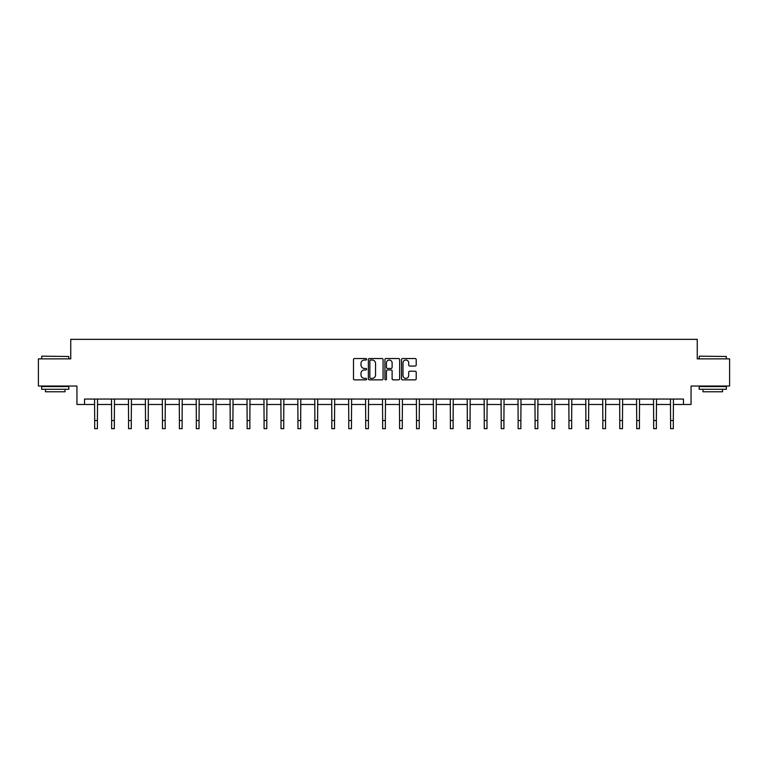 <?xml version="1.0" encoding="UTF-8"?>
<svg xmlns="http://www.w3.org/2000/svg" width="768" height="768" viewBox="0 0 768 768"><rect width="100%" height="100%" fill="white"/><g stroke="black" fill="none" stroke-linecap="round" stroke-linejoin="round"><path stroke-width="1.15" d="M366.624 359.28A0.749 0.749 0 0 0 365.885 358.541L354.557 358.541A1.066 1.066 0 0 0 353.491 359.606L353.491 378.787A1.066 1.066 0 0 0 354.557 379.853L365.885 379.853A0.749 0.749 0 0 0 366.624 379.104A0.749 0.749 0 0 0 365.885 378.365L364.416 378.365A3.408 3.408 0 0 1 361.008 374.947L361.008 373.354A3.408 3.408 0 0 1 364.416 369.946L365.885 369.946A0.749 0.749 0 0 0 366.624 369.197A0.749 0.749 0 0 0 365.885 368.448L364.416 368.448A3.408 3.408 0 0 1 361.008 365.04L361.008 363.437A3.408 3.408 0 0 1 364.416 360.029L365.885 360.029A0.749 0.749 0 0 0 366.624 359.28M415.142 366.048A1.066 1.066 0 0 0 416.208 364.982L416.208 359.606A1.066 1.066 0 0 0 415.142 358.541L402.566 358.541A1.066 1.066 0 0 0 401.501 359.606L401.501 378.787A1.066 1.066 0 0 0 402.566 379.853L415.142 379.853A1.066 1.066 0 0 0 416.208 378.787L416.208 372.288A1.066 1.066 0 0 0 415.142 371.222L409.766 371.222A1.066 1.066 0 0 0 408.701 372.288L408.701 375.514A2.851 2.851 0 0 1 405.85 378.365A2.851 2.851 0 0 1 402.998 375.514L402.998 362.88A2.851 2.851 0 0 1 405.85 360.029A2.851 2.851 0 0 1 408.701 362.88L408.701 364.982A1.066 1.066 0 0 0 409.766 366.048L415.142 366.048M84.547 404.486L84.547 399.053L683.453 399.053L683.453 404.486L691.056 404.486L691.056 386.026L729.6 386.026L729.6 358.877L697.248 358.877L697.248 339.341L70.752 339.341L70.752 358.877L38.4 358.877L38.4 386.026L76.944 386.026L76.944 404.486L94.694 404.486M383.069 359.606A1.066 1.066 0 0 0 382.003 358.541L369.427 358.541A1.066 1.066 0 0 0 368.362 359.606L368.362 378.787A1.066 1.066 0 0 0 369.427 379.853L382.003 379.853A1.066 1.066 0 0 0 383.069 378.787L383.069 359.606M385.997 358.541L398.573 358.541A1.066 1.066 0 0 1 399.638 359.606L399.638 378.787A1.066 1.066 0 0 1 398.573 379.853L393.197 379.853A1.066 1.066 0 0 1 392.122 378.787L392.122 371.011A1.066 1.066 0 0 0 391.056 369.946L387.494 369.946A1.066 1.066 0 0 0 386.429 371.011L386.429 379.104A0.749 0.749 0 0 1 385.68 379.853A0.749 0.749 0 0 1 384.931 379.104L384.931 359.606A1.066 1.066 0 0 1 385.997 358.541M97.411 404.486L111.638 404.486M114.346 404.486L128.573 404.486M131.29 404.486L145.507 404.486M148.224 404.486L162.451 404.486M165.168 404.486L179.386 404.486M182.102 404.486L196.33 404.486M199.037 404.486L213.264 404.486M215.981 404.486L230.198 404.486M232.915 404.486L247.142 404.486M249.85 404.486L264.077 404.486M266.794 404.486L281.011 404.486M283.728 404.486L297.955 404.486M300.672 404.486L314.89 404.486M317.606 404.486L331.834 404.486M334.541 404.486L348.768 404.486M351.485 404.486L365.702 404.486M368.419 404.486L382.646 404.486M385.354 404.486L399.581 404.486M402.298 404.486L416.515 404.486M419.232 404.486L433.459 404.486M436.166 404.486L450.394 404.486M453.11 404.486L467.328 404.486M470.045 404.486L484.272 404.486M486.989 404.486L501.206 404.486M503.923 404.486L518.15 404.486M520.858 404.486L535.085 404.486M537.802 404.486L552.019 404.486M554.736 404.486L568.963 404.486M571.67 404.486L585.898 404.486M588.614 404.486L602.832 404.486M605.549 404.486L619.776 404.486M622.493 404.486L636.71 404.486M639.427 404.486L653.654 404.486M656.362 404.486L670.589 404.486M673.306 404.486L683.453 404.486M370.598 360.029A0.749 0.749 0 0 0 369.85 360.778L369.85 377.616A0.749 0.749 0 0 0 370.598 378.365L372.144 378.365A3.408 3.408 0 0 0 375.552 374.947L375.552 363.437A3.408 3.408 0 0 0 372.144 360.029L370.598 360.029M392.122 362.938A2.851 2.851 0 0 0 389.28 360.086A2.851 2.851 0 0 0 386.429 362.938L386.429 367.382A1.066 1.066 0 0 0 387.494 368.448L391.056 368.448A1.066 1.066 0 0 0 392.122 367.382L392.122 362.938M94.56 399.053L94.694 420.518L97.411 420.518L97.546 399.053M94.694 420.518L94.694 428.659L97.411 428.659L97.411 420.518M41.981 356.17L68.803 356.496L41.981 356.17M55.229 389.28L41.654 389.28L41.654 386.563L68.803 386.563L68.803 389.28L55.229 389.28M65.002 389.28L65.002 391.776L45.456 391.776L45.456 389.28M699.523 356.17L726.346 356.496L699.523 356.17M712.771 389.28L699.197 389.28L699.197 386.563L726.346 386.563L726.346 389.28L712.771 389.28M722.544 389.28L722.544 391.776L702.998 391.776L702.998 389.28M111.494 399.053L111.638 420.518L114.346 420.518L114.49 399.053M111.638 420.518L111.638 428.659L114.346 428.659L114.346 420.518M128.438 399.053L128.573 420.518L131.29 420.518L131.424 399.053M128.573 420.518L128.573 428.659L131.29 428.659L131.29 420.518M145.373 399.053L145.507 420.518L148.224 420.518L148.358 399.053M145.507 420.518L145.507 428.659L148.224 428.659L148.224 420.518M162.307 399.053L162.451 420.518L165.168 420.518L165.302 399.053M162.451 420.518L162.451 428.659L165.168 428.659L165.168 420.518M179.251 399.053L179.386 420.518L182.102 420.518L182.237 399.053M179.386 420.518L179.386 428.659L182.102 428.659L182.102 420.518M196.186 399.053L196.33 420.518L199.037 420.518L199.181 399.053M196.33 420.518L196.33 428.659L199.037 428.659L199.037 420.518M213.13 399.053L213.264 420.518L215.981 420.518L216.115 399.053M213.264 420.518L213.264 428.659L215.981 428.659L215.981 420.518M230.064 399.053L230.198 420.518L232.915 420.518L233.05 399.053M230.198 420.518L230.198 428.659L232.915 428.659L232.915 420.518M246.998 399.053L247.142 420.518L249.85 420.518L249.994 399.053M247.142 420.518L247.142 428.659L249.85 428.659L249.85 420.518M263.942 399.053L264.077 420.518L266.794 420.518L266.928 399.053M264.077 420.518L264.077 428.659L266.794 428.659L266.794 420.518M280.877 399.053L281.011 420.518L283.728 420.518L283.862 399.053M281.011 420.518L281.011 428.659L283.728 428.659L283.728 420.518M297.811 399.053L297.955 420.518L300.672 420.518L300.806 399.053M297.955 420.518L297.955 428.659L300.672 428.659L300.672 420.518M314.755 399.053L314.89 420.518L317.606 420.518L317.741 399.053M314.89 420.518L314.89 428.659L317.606 428.659L317.606 420.518M331.69 399.053L331.834 420.518L334.541 420.518L334.685 399.053M331.834 420.518L331.834 428.659L334.541 428.659L334.541 420.518M348.634 399.053L348.768 420.518L351.485 420.518L351.619 399.053M348.768 420.518L348.768 428.659L351.485 428.659L351.485 420.518M365.568 399.053L365.702 420.518L368.419 420.518L368.554 399.053M365.702 420.518L365.702 428.659L368.419 428.659L368.419 420.518M382.502 399.053L382.646 420.518L385.354 420.518L385.498 399.053M382.646 420.518L382.646 428.659L385.354 428.659L385.354 420.518M399.446 399.053L399.581 420.518L402.298 420.518L402.432 399.053M399.581 420.518L399.581 428.659L402.298 428.659L402.298 420.518M416.381 399.053L416.515 420.518L419.232 420.518L419.366 399.053M416.515 420.518L416.515 428.659L419.232 428.659L419.232 420.518M433.315 399.053L433.459 420.518L436.166 420.518L436.31 399.053M433.459 420.518L433.459 428.659L436.166 428.659L436.166 420.518M450.259 399.053L450.394 420.518L453.11 420.518L453.245 399.053M450.394 420.518L450.394 428.659L453.11 428.659L453.11 420.518M467.194 399.053L467.328 420.518L470.045 420.518L470.189 399.053M467.328 420.518L467.328 428.659L470.045 428.659L470.045 420.518M484.138 399.053L484.272 420.518L486.989 420.518L487.123 399.053M484.272 420.518L484.272 428.659L486.989 428.659L486.989 420.518M501.072 399.053L501.206 420.518L503.923 420.518L504.058 399.053M501.206 420.518L501.206 428.659L503.923 428.659L503.923 420.518M518.006 399.053L518.15 420.518L520.858 420.518L521.002 399.053M518.15 420.518L518.15 428.659L520.858 428.659L520.858 420.518M534.95 399.053L535.085 420.518L537.802 420.518L537.936 399.053M535.085 420.518L535.085 428.659L537.802 428.659L537.802 420.518M551.885 399.053L552.019 420.518L554.736 420.518L554.87 399.053M552.019 420.518L552.019 428.659L554.736 428.659L554.736 420.518M568.819 399.053L568.963 420.518L571.67 420.518L571.814 399.053M568.963 420.518L568.963 428.659L571.67 428.659L571.67 420.518M585.763 399.053L585.898 420.518L588.614 420.518L588.749 399.053M585.898 420.518L585.898 428.659L588.614 428.659L588.614 420.518M602.698 399.053L602.832 420.518L605.549 420.518L605.693 399.053M602.832 420.518L602.832 428.659L605.549 428.659L605.549 420.518M619.642 399.053L619.776 420.518L622.493 420.518L622.627 399.053M619.776 420.518L619.776 428.659L622.493 428.659L622.493 420.518M636.576 399.053L636.71 420.518L639.427 420.518L639.562 399.053M636.71 420.518L636.71 428.659L639.427 428.659L639.427 420.518M653.51 399.053L653.654 420.518L656.362 420.518L656.506 399.053M653.654 420.518L653.654 428.659L656.362 428.659L656.362 420.518M670.454 399.053L670.589 420.518L673.306 420.518L673.44 399.053M670.589 420.518L670.589 428.659L673.306 428.659L673.306 420.518M41.654 358.877L41.654 356.496M47.846 386.563L47.846 386.026M62.611 386.563L62.611 386.026M68.803 358.877L68.803 356.496M699.197 358.877L699.197 356.496M705.389 386.563L705.389 386.026M720.154 386.563L720.154 386.026M726.346 358.877L726.346 356.496"/></g></svg>
